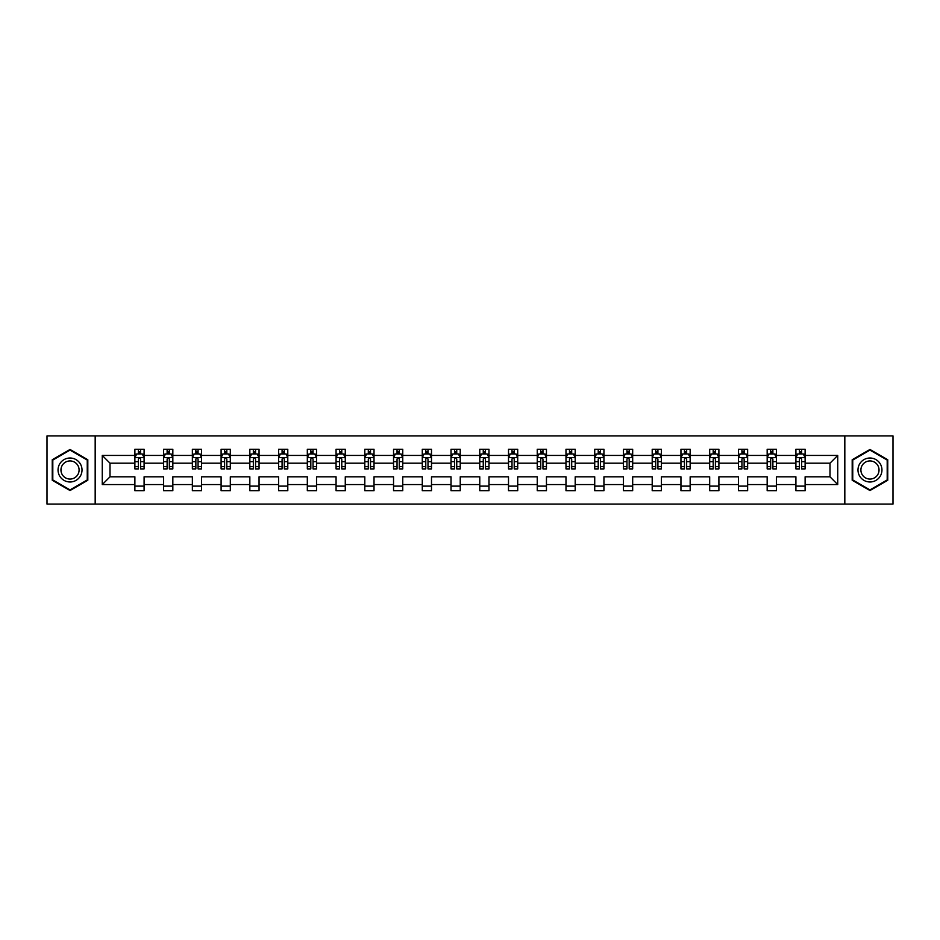 <?xml version="1.0" encoding="UTF-8"?>
<svg xmlns="http://www.w3.org/2000/svg" width="940" height="940" viewBox="0 0 940 940"><rect width="100%" height="100%" fill="white"/><g stroke="black" fill="none" stroke-linecap="round" stroke-linejoin="round"><path stroke-width="1.41" d="M844.825 504.087L893 504.087L893 435.913L844.825 435.913L844.825 504.087L95.175 504.087L95.175 435.913L47 435.913L47 504.087L95.175 504.087M805.122 484.558L805.122 476.815L829.997 476.815L837.728 484.558L805.122 484.558L805.122 490.727L795.91 490.727L795.91 484.558L776.381 484.558L776.381 490.727L767.169 490.727L767.169 484.558L747.641 484.558L747.641 490.727L738.429 490.727L738.429 484.558L718.9 484.558L718.9 490.727L709.688 490.727L709.688 484.558L690.16 484.558L690.16 490.727L680.948 490.727L680.948 484.558L661.419 484.558L661.419 490.727L652.207 490.727L652.207 484.558L632.679 484.558L632.679 490.727L623.467 490.727L623.467 484.558L603.938 484.558L603.938 490.727L594.726 490.727L594.726 484.558L575.198 484.558L575.198 490.727L565.986 490.727L565.986 484.558L546.457 484.558L546.457 490.727L537.245 490.727L537.245 484.558L517.717 484.558L517.717 490.727L508.505 490.727L508.505 484.558L488.976 484.558L488.976 490.727L479.764 490.727L479.764 484.558L460.236 484.558L460.236 490.727L451.024 490.727L451.024 484.558L431.495 484.558L431.495 490.727L422.283 490.727L422.283 484.558L402.755 484.558L402.755 490.727L393.543 490.727L393.543 484.558L374.014 484.558L374.014 490.727L364.802 490.727L364.802 484.558L345.274 484.558L345.274 490.727L336.062 490.727L336.062 484.558L316.533 484.558L316.533 490.727L307.321 490.727L307.321 484.558L287.793 484.558L287.793 490.727L278.581 490.727L278.581 484.558L259.052 484.558L259.052 490.727L249.84 490.727L249.84 484.558L230.312 484.558L230.312 490.727L221.1 490.727L221.1 484.558L201.571 484.558L201.571 490.727L192.359 490.727L192.359 484.558L172.831 484.558L172.831 490.727L163.619 490.727L163.619 484.558L144.09 484.558L144.09 490.727L134.878 490.727L134.878 484.558L102.272 484.558L102.272 455.442L134.878 455.442L134.878 449.273L144.09 449.273L144.09 455.442L163.619 455.442L163.619 449.273L172.831 449.273L172.831 455.442L192.359 455.442L192.359 449.273L201.571 449.273L201.571 455.442L221.1 455.442L221.1 449.273L230.312 449.273L230.312 455.442L249.84 455.442L249.84 449.273L259.052 449.273L259.052 455.442L278.581 455.442L278.581 449.273L287.793 449.273L287.793 455.442L307.321 455.442L307.321 449.273L316.533 449.273L316.533 455.442L336.062 455.442L336.062 449.273L345.274 449.273L345.274 455.442L364.802 455.442L364.802 449.273L374.014 449.273L374.014 455.442L393.543 455.442L393.543 449.273L402.755 449.273L402.755 455.442L422.283 455.442L422.283 449.273L431.495 449.273L431.495 455.442L451.024 455.442L451.024 449.273L460.236 449.273L460.236 455.442L479.764 455.442L479.764 449.273L488.976 449.273L488.976 455.442L508.505 455.442L508.505 449.273L517.717 449.273L517.717 455.442L537.245 455.442L537.245 449.273L546.457 449.273L546.457 455.442L565.986 455.442L565.986 449.273L575.198 449.273L575.198 455.442L594.726 455.442L594.726 449.273L603.938 449.273L603.938 455.442L623.467 455.442L623.467 449.273L632.679 449.273L632.679 455.442L652.207 455.442L652.207 449.273L661.419 449.273L661.419 455.442L680.948 455.442L680.948 449.273L690.16 449.273L690.16 455.442L709.688 455.442L709.688 449.273L718.9 449.273L718.9 455.442L738.429 455.442L738.429 449.273L747.641 449.273L747.641 455.442L767.169 455.442L767.169 449.273L776.381 449.273L776.381 455.442L795.91 455.442L795.91 449.273L805.122 449.273L805.122 455.442L837.728 455.442L837.728 484.558M844.825 435.913L95.175 435.913M795.91 455.442L795.91 463.185L776.381 463.185L776.381 455.442M776.381 484.558L776.381 476.815L795.91 476.815L795.91 484.558M767.169 455.442L767.169 463.185L747.641 463.185L747.641 455.442M747.641 484.558L747.641 476.815L767.169 476.815L767.169 484.558M738.429 455.442L738.429 463.185L718.9 463.185L718.9 455.442M718.9 484.558L718.9 476.815L738.429 476.815L738.429 484.558M709.688 455.442L709.688 463.185L690.16 463.185L690.16 455.442M690.16 484.558L690.16 476.815L709.688 476.815L709.688 484.558M680.948 455.442L680.948 463.185L661.419 463.185L661.419 455.442M661.419 484.558L661.419 476.815L680.948 476.815L680.948 484.558M652.207 455.442L652.207 463.185L632.679 463.185L632.679 455.442M632.679 484.558L632.679 476.815L652.207 476.815L652.207 484.558M623.467 455.442L623.467 463.185L603.938 463.185L603.938 455.442M603.938 484.558L603.938 476.815L623.467 476.815L623.467 484.558M594.726 455.442L594.726 463.185L575.198 463.185L575.198 455.442M575.198 484.558L575.198 476.815L594.726 476.815L594.726 484.558M565.986 455.442L565.986 463.185L546.457 463.185L546.457 455.442M546.457 484.558L546.457 476.815L565.986 476.815L565.986 484.558M537.245 455.442L537.245 463.185L517.717 463.185L517.717 455.442M517.717 484.558L517.717 476.815L537.245 476.815L537.245 484.558M508.505 455.442L508.505 463.185L488.976 463.185L488.976 455.442M488.976 484.558L488.976 476.815L508.505 476.815L508.505 484.558M479.764 455.442L479.764 463.185L460.236 463.185L460.236 455.442M460.236 484.558L460.236 476.815L479.764 476.815L479.764 484.558M451.024 455.442L451.024 463.185L431.495 463.185L431.495 455.442M431.495 484.558L431.495 476.815L451.024 476.815L451.024 484.558M422.283 455.442L422.283 463.185L402.755 463.185L402.755 455.442M402.755 484.558L402.755 476.815L422.283 476.815L422.283 484.558M393.543 455.442L393.543 463.185L374.014 463.185L374.014 455.442M374.014 484.558L374.014 476.815L393.543 476.815L393.543 484.558M364.802 455.442L364.802 463.185L345.274 463.185L345.274 455.442M345.274 484.558L345.274 476.815L364.802 476.815L364.802 484.558M336.062 455.442L336.062 463.185L316.533 463.185L316.533 455.442M316.533 484.558L316.533 476.815L336.062 476.815L336.062 484.558M307.321 455.442L307.321 463.185L287.793 463.185L287.793 455.442M287.793 484.558L287.793 476.815L307.321 476.815L307.321 484.558M278.581 455.442L278.581 463.185L259.052 463.185L259.052 455.442M259.052 484.558L259.052 476.815L278.581 476.815L278.581 484.558M249.84 455.442L249.84 463.185L230.312 463.185L230.312 455.442M230.312 484.558L230.312 476.815L249.84 476.815L249.84 484.558M221.1 455.442L221.1 463.185L201.571 463.185L201.571 455.442M201.571 484.558L201.571 476.815L221.1 476.815L221.1 484.558M192.359 455.442L192.359 463.185L172.831 463.185L172.831 455.442M172.831 484.558L172.831 476.815L192.359 476.815L192.359 484.558M163.619 455.442L163.619 463.185L144.09 463.185L144.09 455.442M144.09 484.558L144.09 476.815L163.619 476.815L163.619 484.558M134.878 455.442L134.878 463.185L110.004 463.185L110.004 476.815L134.878 476.815L134.878 484.558M102.272 455.442L110.004 463.185M829.997 476.815L829.997 463.185L805.122 463.185L805.122 455.442M799.411 453.879L801.62 453.879M770.671 453.879L772.88 453.879M741.93 453.879L744.139 453.879M713.19 453.879L715.399 453.879M684.449 453.879L686.658 453.879M655.709 453.879L657.918 453.879M626.968 453.879L629.177 453.879M598.228 453.879L600.437 453.879M569.487 453.879L571.696 453.879M540.747 453.879L542.956 453.879M512.006 453.879L514.215 453.879M483.266 453.879L485.475 453.879M454.525 453.879L456.734 453.879M425.785 453.879L427.994 453.879M397.044 453.879L399.253 453.879M368.304 453.879L370.513 453.879M339.563 453.879L341.772 453.879M310.823 453.879L313.032 453.879M282.082 453.879L284.291 453.879M253.342 453.879L255.551 453.879M224.601 453.879L226.81 453.879M195.861 453.879L198.07 453.879M167.12 453.879L169.329 453.879M138.38 453.879L140.589 453.879M134.878 486.121L144.09 486.121M163.619 486.121L172.831 486.121M192.359 486.121L201.571 486.121M221.1 486.121L230.312 486.121M249.84 486.121L259.052 486.121M278.581 486.121L287.793 486.121M307.321 486.121L316.533 486.121M336.062 486.121L345.274 486.121M364.802 486.121L374.014 486.121M393.543 486.121L402.755 486.121M422.283 486.121L431.495 486.121M451.024 486.121L460.236 486.121M479.764 486.121L488.976 486.121M508.505 486.121L517.717 486.121M537.245 486.121L546.457 486.121M565.986 486.121L575.198 486.121M594.726 486.121L603.938 486.121M623.467 486.121L632.679 486.121M652.207 486.121L661.419 486.121M680.948 486.121L690.16 486.121M709.688 486.121L718.9 486.121M738.429 486.121L747.641 486.121M767.169 486.121L776.381 486.121M795.91 486.121L805.122 486.121M110.004 476.815L102.272 484.558M837.728 455.442L829.997 463.185M87.808 459.731L70.03 449.473L52.252 459.731L52.252 480.27L70.03 490.527L87.808 480.27L87.808 459.731M852.192 459.731L852.192 480.27L869.97 490.527L887.748 480.27L887.748 459.731L869.97 449.473L852.192 459.731M140.589 451.67L138.38 451.67M136.606 454.196L134.878 454.196L134.878 449.273L138.38 449.273L138.38 453.973M134.878 466.581L134.878 468.896L138.38 468.896L138.38 466.581L134.878 466.581L134.878 463.185M144.09 463.185L144.09 468.896L140.589 468.896L140.589 459.037C139.86 457.615 139.12 457.615 138.38 459.037L138.38 466.581M142.363 454.196L144.09 454.196L144.09 449.273L140.589 449.273L140.589 453.973M144.09 457.651L142.246 453.973L136.723 453.973L134.878 457.651M169.329 451.67L167.12 451.67M165.346 454.196L163.619 454.196L163.619 449.273L167.12 449.273L167.12 453.973M163.619 466.581L163.619 468.896L167.12 468.896L167.12 466.581L163.619 466.581L163.619 463.185M172.831 463.185L172.831 468.896L169.329 468.896L169.329 459.037C168.601 457.615 167.861 457.615 167.12 459.037L167.12 466.581M171.104 454.196L172.831 454.196L172.831 449.273L169.329 449.273L169.329 453.973M172.831 457.651L170.986 453.973L165.464 453.973L163.619 457.651M198.07 451.67L195.861 451.67M194.087 454.196L192.359 454.196L192.359 449.273L195.861 449.273L195.861 453.973M192.359 466.581L192.359 468.896L195.861 468.896L195.861 466.581L192.359 466.581L192.359 463.185M201.571 463.185L201.571 468.896L198.07 468.896L198.07 459.037C197.341 457.615 196.601 457.615 195.861 459.037L195.861 466.581M199.844 454.196L201.571 454.196L201.571 449.273L198.07 449.273L198.07 453.973M201.571 457.651L199.726 453.973L194.204 453.973L192.359 457.651M59.655 464.007A11.973 11.973 0 0 0 64.038 480.375A11.973 11.973 0 0 0 80.405 475.993A11.973 11.973 0 0 0 76.023 459.625A11.973 11.973 0 0 0 59.655 464.007M62.181 465.464A9.071 9.071 0 0 0 65.495 477.849A9.071 9.071 0 0 0 77.879 474.536A9.071 9.071 0 0 0 74.566 462.151A9.071 9.071 0 0 0 62.181 465.464M87.256 460.06L87.256 479.94L70.03 489.893L52.804 479.94L52.804 460.06L70.03 450.107L87.256 460.06M859.595 464.007A11.973 11.973 0 0 0 863.977 480.375A11.973 11.973 0 0 0 880.345 475.993A11.973 11.973 0 0 0 875.962 459.625A11.973 11.973 0 0 0 859.595 464.007M862.121 465.464A9.071 9.071 0 0 0 865.434 477.849A9.071 9.071 0 0 0 877.819 474.536A9.071 9.071 0 0 0 874.505 462.151A9.071 9.071 0 0 0 862.121 465.464M887.195 460.06L887.195 479.94L869.97 489.893L852.745 479.94L852.745 460.06L869.97 450.107L887.195 460.06M226.81 451.67L224.601 451.67M222.827 454.196L221.1 454.196L221.1 449.273L224.601 449.273L224.601 453.973M221.1 466.581L221.1 468.896L224.601 468.896L224.601 466.581L221.1 466.581L221.1 463.185M230.312 463.185L230.312 468.896L226.81 468.896L226.81 459.037C226.082 457.615 225.341 457.615 224.601 459.037L224.601 466.581M228.584 454.196L230.312 454.196L230.312 449.273L226.81 449.273L226.81 453.973M230.312 457.651L228.467 453.973L222.945 453.973L221.1 457.651M255.551 451.67L253.342 451.67M251.567 454.196L249.84 454.196L249.84 449.273L253.342 449.273L253.342 453.973M249.84 466.581L249.84 468.896L253.342 468.896L253.342 466.581L249.84 466.581L249.84 463.185M259.052 463.185L259.052 468.896L255.551 468.896L255.551 459.037C254.811 457.615 254.082 457.615 253.342 459.037L253.342 466.581M257.325 454.196L259.052 454.196L259.052 449.273L255.551 449.273L255.551 453.973M259.052 457.651L257.208 453.973L251.685 453.973L249.84 457.651M284.291 451.67L282.082 451.67M280.308 454.196L278.581 454.196L278.581 449.273L282.082 449.273L282.082 453.973M278.581 466.581L278.581 468.896L282.082 468.896L282.082 466.581L278.581 466.581L278.581 463.185M287.793 463.185L287.793 468.896L284.291 468.896L284.291 459.037C283.551 457.615 282.822 457.615 282.082 459.037L282.082 466.581M286.066 454.196L287.793 454.196L287.793 449.273L284.291 449.273L284.291 453.973M287.793 457.651L285.948 453.973L280.425 453.973L278.581 457.651M313.032 451.67L310.823 451.67M309.048 454.196L307.321 454.196L307.321 449.273L310.823 449.273L310.823 453.973M307.321 466.581L307.321 468.896L310.823 468.896L310.823 466.581L307.321 466.581L307.321 463.185M316.533 463.185L316.533 468.896L313.032 468.896L313.032 459.037C312.291 457.615 311.563 457.615 310.823 459.037L310.823 466.581M314.806 454.196L316.533 454.196L316.533 449.273L313.032 449.273L313.032 453.973M316.533 457.651L314.688 453.973L309.166 453.973L307.321 457.651M341.772 451.67L339.563 451.67M337.789 454.196L336.062 454.196L336.062 449.273L339.563 449.273L339.563 453.973M336.062 466.581L336.062 468.896L339.563 468.896L339.563 466.581L336.062 466.581L336.062 463.185M345.274 463.185L345.274 468.896L341.772 468.896L341.772 459.037C341.032 457.615 340.304 457.615 339.563 459.037L339.563 466.581M343.546 454.196L345.274 454.196L345.274 449.273L341.772 449.273L341.772 453.973M345.274 457.651L343.429 453.973L337.906 453.973L336.062 457.651M370.513 451.67L368.304 451.67M366.529 454.196L364.802 454.196L364.802 449.273L368.304 449.273L368.304 453.973M364.802 466.581L364.802 468.896L368.304 468.896L368.304 466.581L364.802 466.581L364.802 463.185M374.014 463.185L374.014 468.896L370.513 468.896L370.513 459.037C369.772 457.615 369.044 457.615 368.304 459.037L368.304 466.581M372.287 454.196L374.014 454.196L374.014 449.273L370.513 449.273L370.513 453.973M374.014 457.651L372.17 453.973L366.647 453.973L364.802 457.651M399.253 451.67L397.044 451.67M395.27 454.196L393.543 454.196L393.543 449.273L397.044 449.273L397.044 453.973M393.543 466.581L393.543 468.896L397.044 468.896L397.044 466.581L393.543 466.581L393.543 463.185M402.755 463.185L402.755 468.896L399.253 468.896L399.253 459.037C398.513 457.615 397.785 457.615 397.044 459.037L397.044 466.581M401.028 454.196L402.755 454.196L402.755 449.273L399.253 449.273L399.253 453.973M402.755 457.651L400.91 453.973L395.387 453.973L393.543 457.651M427.994 451.67L425.785 451.67M424.011 454.196L422.283 454.196L422.283 449.273L425.785 449.273L425.785 453.973M422.283 466.581L422.283 468.896L425.785 468.896L425.785 466.581L422.283 466.581L422.283 463.185M431.495 463.185L431.495 468.896L427.994 468.896L427.994 459.037C427.254 457.615 426.525 457.615 425.785 459.037L425.785 466.581M429.768 454.196L431.495 454.196L431.495 449.273L427.994 449.273L427.994 453.973M431.495 457.651L429.651 453.973L424.128 453.973L422.283 457.651M456.734 451.67L454.525 451.67M452.751 454.196L451.024 454.196L451.024 449.273L454.525 449.273L454.525 453.973M451.024 466.581L451.024 468.896L454.525 468.896L454.525 466.581L451.024 466.581L451.024 463.185M460.236 463.185L460.236 468.896L456.734 468.896L456.734 459.037C455.994 457.615 455.265 457.615 454.525 459.037L454.525 466.581M458.509 454.196L460.236 454.196L460.236 449.273L456.734 449.273L456.734 453.973M460.236 457.651L458.391 453.973L452.869 453.973L451.024 457.651M485.475 451.67L483.266 451.67M481.491 454.196L479.764 454.196L479.764 449.273L483.266 449.273L483.266 453.973M479.764 466.581L479.764 468.896L483.266 468.896L483.266 466.581L479.764 466.581L479.764 463.185M488.976 463.185L488.976 468.896L485.475 468.896L485.475 459.037C484.735 457.615 484.006 457.615 483.266 459.037L483.266 466.581M487.249 454.196L488.976 454.196L488.976 449.273L485.475 449.273L485.475 453.973M488.976 457.651L487.132 453.973L481.609 453.973L479.764 457.651M514.215 451.67L512.006 451.67M510.232 454.196L508.505 454.196L508.505 449.273L512.006 449.273L512.006 453.973M508.505 466.581L508.505 468.896L512.006 468.896L512.006 466.581L508.505 466.581L508.505 463.185M517.717 463.185L517.717 468.896L514.215 468.896L514.215 459.037C513.475 457.615 512.746 457.615 512.006 459.037L512.006 466.581M515.99 454.196L517.717 454.196L517.717 449.273L514.215 449.273L514.215 453.973M517.717 457.651L515.872 453.973L510.349 453.973L508.505 457.651M542.956 451.67L540.747 451.67M538.972 454.196L537.245 454.196L537.245 449.273L540.747 449.273L540.747 453.973M537.245 466.581L537.245 468.896L540.747 468.896L540.747 466.581L537.245 466.581L537.245 463.185M546.457 463.185L546.457 468.896L542.956 468.896L542.956 459.037C542.216 457.615 541.487 457.615 540.747 459.037L540.747 466.581M544.73 454.196L546.457 454.196L546.457 449.273L542.956 449.273L542.956 453.973M546.457 457.651L544.613 453.973L539.09 453.973L537.245 457.651M571.696 451.67L569.487 451.67M567.713 454.196L565.986 454.196L565.986 449.273L569.487 449.273L569.487 453.973M565.986 466.581L565.986 468.896L569.487 468.896L569.487 466.581L565.986 466.581L565.986 463.185M575.198 463.185L575.198 468.896L571.696 468.896L571.696 459.037C570.956 457.615 570.228 457.615 569.487 459.037L569.487 466.581M573.471 454.196L575.198 454.196L575.198 449.273L571.696 449.273L571.696 453.973M575.198 457.651L573.353 453.973L567.831 453.973L565.986 457.651M600.437 451.67L598.228 451.67M596.454 454.196L594.726 454.196L594.726 449.273L598.228 449.273L598.228 453.973M594.726 466.581L594.726 468.896L598.228 468.896L598.228 466.581L594.726 466.581L594.726 463.185M603.938 463.185L603.938 468.896L600.437 468.896L600.437 459.037C599.697 457.615 598.968 457.615 598.228 459.037L598.228 466.581M602.211 454.196L603.938 454.196L603.938 449.273L600.437 449.273L600.437 453.973M603.938 457.651L602.093 453.973L596.571 453.973L594.726 457.651M629.177 451.67L626.968 451.67M625.194 454.196L623.467 454.196L623.467 449.273L626.968 449.273L626.968 453.973M623.467 466.581L623.467 468.896L626.968 468.896L626.968 466.581L623.467 466.581L623.467 463.185M632.679 463.185L632.679 468.896L629.177 468.896L629.177 459.037C628.437 457.615 627.709 457.615 626.968 459.037L626.968 466.581M630.952 454.196L632.679 454.196L632.679 449.273L629.177 449.273L629.177 453.973M632.679 457.651L630.834 453.973L625.311 453.973L623.467 457.651M657.918 451.67L655.709 451.67M653.934 454.196L652.207 454.196L652.207 449.273L655.709 449.273L655.709 453.973M652.207 466.581L652.207 468.896L655.709 468.896L655.709 466.581L652.207 466.581L652.207 463.185M661.419 463.185L661.419 468.896L657.918 468.896L657.918 459.037C657.178 457.615 656.449 457.615 655.709 459.037L655.709 466.581M659.692 454.196L661.419 454.196L661.419 449.273L657.918 449.273L657.918 453.973M661.419 457.651L659.575 453.973L654.052 453.973L652.207 457.651M686.658 451.67L684.449 451.67M682.675 454.196L680.948 454.196L680.948 449.273L684.449 449.273L684.449 453.973M680.948 466.581L680.948 468.896L684.449 468.896L684.449 466.581L680.948 466.581L680.948 463.185M690.16 463.185L690.16 468.896L686.658 468.896L686.658 459.037C685.918 457.615 685.19 457.615 684.449 459.037L684.449 466.581M688.433 454.196L690.16 454.196L690.16 449.273L686.658 449.273L686.658 453.973M690.16 457.651L688.315 453.973L682.793 453.973L680.948 457.651M715.399 451.67L713.19 451.67M711.416 454.196L709.688 454.196L709.688 449.273L713.19 449.273L713.19 453.973M709.688 466.581L709.688 468.896L713.19 468.896L713.19 466.581L709.688 466.581L709.688 463.185M718.9 463.185L718.9 468.896L715.399 468.896L715.399 459.037C714.659 457.615 713.93 457.615 713.19 459.037L713.19 466.581M717.173 454.196L718.9 454.196L718.9 449.273L715.399 449.273L715.399 453.973M718.9 457.651L717.056 453.973L711.533 453.973L709.688 457.651M744.139 451.67L741.93 451.67M740.156 454.196L738.429 454.196L738.429 449.273L741.93 449.273L741.93 453.973M738.429 466.581L738.429 468.896L741.93 468.896L741.93 466.581L738.429 466.581L738.429 463.185M747.641 463.185L747.641 468.896L744.139 468.896L744.139 459.037C743.399 457.615 742.67 457.615 741.93 459.037L741.93 466.581M745.914 454.196L747.641 454.196L747.641 449.273L744.139 449.273L744.139 453.973M747.641 457.651L745.796 453.973L740.274 453.973L738.429 457.651M772.88 451.67L770.671 451.67M768.897 454.196L767.169 454.196L767.169 449.273L770.671 449.273L770.671 453.973M767.169 466.581L767.169 468.896L770.671 468.896L770.671 466.581L767.169 466.581L767.169 463.185M776.381 463.185L776.381 468.896L772.88 468.896L772.88 459.037C772.139 457.615 771.411 457.615 770.671 459.037L770.671 466.581M774.654 454.196L776.381 454.196L776.381 449.273L772.88 449.273L772.88 453.973M776.381 457.651L774.536 453.973L769.014 453.973L767.169 457.651M801.62 451.67L799.411 451.67M797.637 454.196L795.91 454.196L795.91 449.273L799.411 449.273L799.411 453.973M795.91 466.581L795.91 468.896L799.411 468.896L799.411 466.581L795.91 466.581L795.91 463.185M805.122 463.185L805.122 468.896L801.62 468.896L801.62 459.037C800.88 457.615 800.152 457.615 799.411 459.037L799.411 466.581M803.394 454.196L805.122 454.196L805.122 449.273L801.62 449.273L801.62 453.973M805.122 457.651L803.277 453.973L797.755 453.973L795.91 457.651M144.043 457.569L134.925 457.569M144.09 466.581L140.589 466.581M138.38 461.646L134.878 461.646M144.09 461.646L140.589 461.646M140.589 452.845L138.38 452.845M172.784 457.569L163.666 457.569M172.831 466.581L169.329 466.581M167.12 461.646L163.619 461.646M172.831 461.646L169.329 461.646M169.329 452.845L167.12 452.845M201.524 457.569L192.406 457.569M201.571 466.581L198.07 466.581M195.861 461.646L192.359 461.646M201.571 461.646L198.07 461.646M198.07 452.845L195.861 452.845M230.265 457.569L221.147 457.569M230.312 466.581L226.81 466.581M224.601 461.646L221.1 461.646M230.312 461.646L226.81 461.646M226.81 452.845L224.601 452.845M259.005 457.569L249.887 457.569M259.052 466.581L255.551 466.581M253.342 461.646L249.84 461.646M259.052 461.646L255.551 461.646M255.551 452.845L253.342 452.845M287.746 457.569L278.628 457.569M287.793 466.581L284.291 466.581M282.082 461.646L278.581 461.646M287.793 461.646L284.291 461.646M284.291 452.845L282.082 452.845M316.486 457.569L307.368 457.569M316.533 466.581L313.032 466.581M310.823 461.646L307.321 461.646M316.533 461.646L313.032 461.646M313.032 452.845L310.823 452.845M345.227 457.569L336.109 457.569M345.274 466.581L341.772 466.581M339.563 461.646L336.062 461.646M345.274 461.646L341.772 461.646M341.772 452.845L339.563 452.845M373.967 457.569L364.849 457.569M374.014 466.581L370.513 466.581M368.304 461.646L364.802 461.646M374.014 461.646L370.513 461.646M370.513 452.845L368.304 452.845M402.708 457.569L393.59 457.569M402.755 466.581L399.253 466.581M397.044 461.646L393.543 461.646M402.755 461.646L399.253 461.646M399.253 452.845L397.044 452.845M431.448 457.569L422.33 457.569M431.495 466.581L427.994 466.581M425.785 461.646L422.283 461.646M431.495 461.646L427.994 461.646M427.994 452.845L425.785 452.845M460.189 457.569L451.071 457.569M460.236 466.581L456.734 466.581M454.525 461.646L451.024 461.646M460.236 461.646L456.734 461.646M456.734 452.845L454.525 452.845M488.929 457.569L479.811 457.569M488.976 466.581L485.475 466.581M483.266 461.646L479.764 461.646M488.976 461.646L485.475 461.646M485.475 452.845L483.266 452.845M517.67 457.569L508.552 457.569M517.717 466.581L514.215 466.581M512.006 461.646L508.505 461.646M517.717 461.646L514.215 461.646M514.215 452.845L512.006 452.845M546.41 457.569L537.292 457.569M546.457 466.581L542.956 466.581M540.747 461.646L537.245 461.646M546.457 461.646L542.956 461.646M542.956 452.845L540.747 452.845M575.151 457.569L566.033 457.569M575.198 466.581L571.696 466.581M569.487 461.646L565.986 461.646M575.198 461.646L571.696 461.646M571.696 452.845L569.487 452.845M603.891 457.569L594.773 457.569M603.938 466.581L600.437 466.581M598.228 461.646L594.726 461.646M603.938 461.646L600.437 461.646M600.437 452.845L598.228 452.845M632.632 457.569L623.514 457.569M632.679 466.581L629.177 466.581M626.968 461.646L623.467 461.646M632.679 461.646L629.177 461.646M629.177 452.845L626.968 452.845M661.372 457.569L652.254 457.569M661.419 466.581L657.918 466.581M655.709 461.646L652.207 461.646M661.419 461.646L657.918 461.646M657.918 452.845L655.709 452.845M690.113 457.569L680.995 457.569M690.16 466.581L686.658 466.581M684.449 461.646L680.948 461.646M690.16 461.646L686.658 461.646M686.658 452.845L684.449 452.845M718.853 457.569L709.735 457.569M718.9 466.581L715.399 466.581M713.19 461.646L709.688 461.646M718.9 461.646L715.399 461.646M715.399 452.845L713.19 452.845M747.594 457.569L738.476 457.569M747.641 466.581L744.139 466.581M741.93 461.646L738.429 461.646M747.641 461.646L744.139 461.646M744.139 452.845L741.93 452.845M776.334 457.569L767.216 457.569M776.381 466.581L772.88 466.581M770.671 461.646L767.169 461.646M776.381 461.646L772.88 461.646M772.88 452.845L770.671 452.845M805.075 457.569L795.957 457.569M805.122 466.581L801.62 466.581M799.411 461.646L795.91 461.646M805.122 461.646L801.62 461.646M801.62 452.845L799.411 452.845"/></g></svg>
